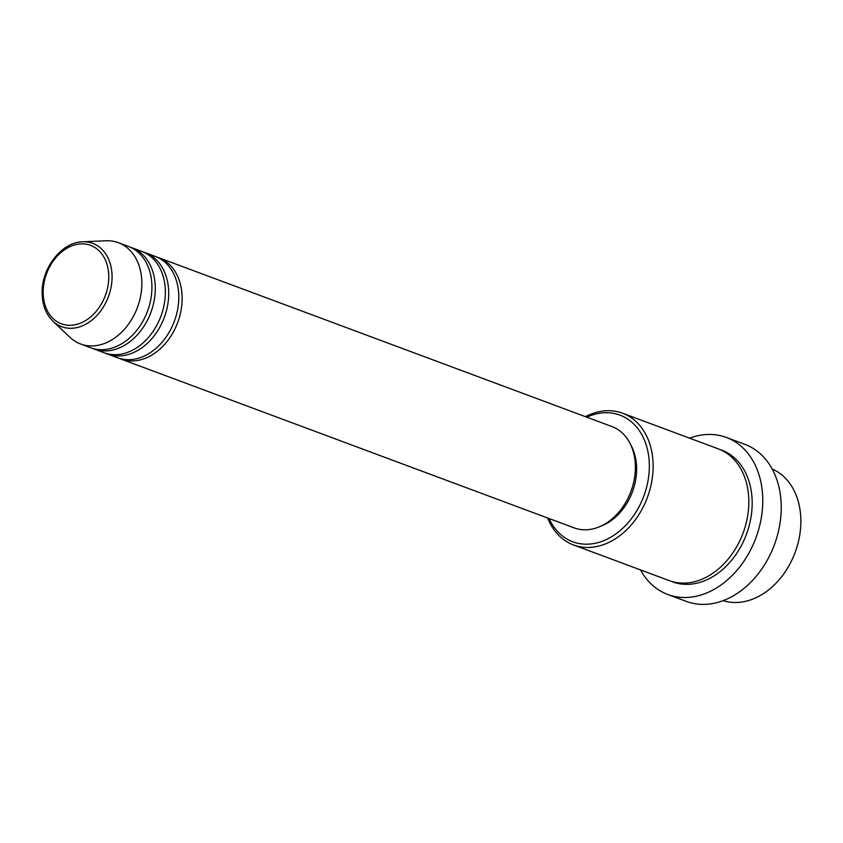<?xml version="1.0" encoding="UTF-8"?>
<svg xmlns="http://www.w3.org/2000/svg" width="843" height="843" viewBox="0 0 843 843"><rect width="100%" height="100%" fill="white"/><g stroke="black" fill="none" stroke-linecap="round" stroke-linejoin="round"><path stroke-width="1.26" d="M156.946 257.094A54.068 40.496 110.4 0 1 158.642 257.673A54.068 40.496 110.4 0 1 182.13 299.655A54.068 40.496 110.4 0 1 120.886 359.013A54.068 40.496 110.4 0 1 119.221 358.338M143.51 252.099A54.068 40.496 110.4 0 1 145.207 252.668L155.281 256.42A54.068 40.496 110.4 0 1 178.779 298.401A54.068 40.496 110.4 0 1 117.525 357.759L107.461 354.007A54.068 40.496 110.4 0 1 105.797 353.333M145.207 252.668A54.068 40.496 110.4 0 1 168.705 294.65A54.068 40.496 110.4 0 1 107.461 354.007M130.085 247.094A54.068 40.496 110.4 0 1 131.782 247.673L141.856 251.425A54.068 40.496 110.4 0 1 165.344 293.396A54.068 40.496 110.4 0 1 104.1 352.753L94.026 349.002A54.068 40.496 110.4 0 1 92.372 348.328M131.782 247.673A54.068 40.496 110.4 0 1 155.281 289.644A54.068 40.496 110.4 0 1 94.026 349.002M82.561 241.815L105.976 240.761A54.068 40.496 110.4 0 1 118.347 242.668L128.421 246.419A54.068 40.496 110.4 0 1 151.919 288.39A54.068 40.496 110.4 0 1 90.675 347.759L80.601 343.997A54.068 40.496 110.4 0 1 69.99 337.337L52.972 321.236A44.468 33.298 110.4 0 0 90.433 321.257A44.468 33.298 110.4 0 0 112.066 277.895A44.468 33.298 110.4 0 0 82.561 241.815C62.097 242.046 42.055 267.305 42.15 291.878C42.055 304.197 45.659 313.986 52.972 321.236M723.115 600.627A70.296 52.645 -69.6 0 0 800.85 522.808A70.296 52.645 -69.6 0 0 772.156 468.982M549.025 518.508A67.588 50.622 -69.6 0 0 607.982 538.74A67.588 50.622 -69.6 0 0 649.331 467.58A67.588 50.622 -69.6 0 0 586.781 417.18M585.4 416.663A70.296 52.645 110.4 0 1 622.577 413.207A70.296 52.645 110.4 0 1 653.125 467.77A70.296 52.645 110.4 0 1 573.503 544.947A70.296 52.645 110.4 0 1 547.644 518.002M667.825 594.505L686.297 601.386A83.805 62.772 -69.6 0 0 781.229 509.383A83.805 62.772 -69.6 0 0 744.812 444.314L726.339 437.433A83.805 62.772 110.4 0 1 762.757 502.502A83.805 62.772 110.4 0 1 667.825 594.505A83.805 62.772 110.4 0 1 640.511 569.91M622.577 413.207L718.268 448.855A70.296 52.645 110.4 0 1 748.816 503.419A70.296 52.645 110.4 0 1 669.184 580.585L573.503 544.947M158.642 257.673L611.881 426.526A54.068 40.496 110.4 0 1 635.38 468.508A54.068 40.496 110.4 0 1 574.136 527.866L120.886 359.013M630.764 444.904A51.37 38.472 110.4 0 1 636.613 470.194A51.37 38.472 110.4 0 1 600.427 526.327M689.595 438.17A83.805 62.772 110.4 0 1 726.339 437.433M118.347 242.668A54.068 40.496 110.4 0 1 141.845 284.639A54.068 40.496 110.4 0 1 80.601 343.997M108.768 277.853A41.855 31.349 -69.6 0 0 76.745 244.417A41.855 31.349 -69.6 0 0 43.172 291.309A41.855 31.349 -69.6 0 0 75.206 324.734A41.855 31.349 -69.6 0 0 108.768 277.853M719.933 449.519A70.296 52.645 110.4 0 1 752.167 504.672A70.296 52.645 110.4 0 1 670.88 581.175"/></g></svg>
